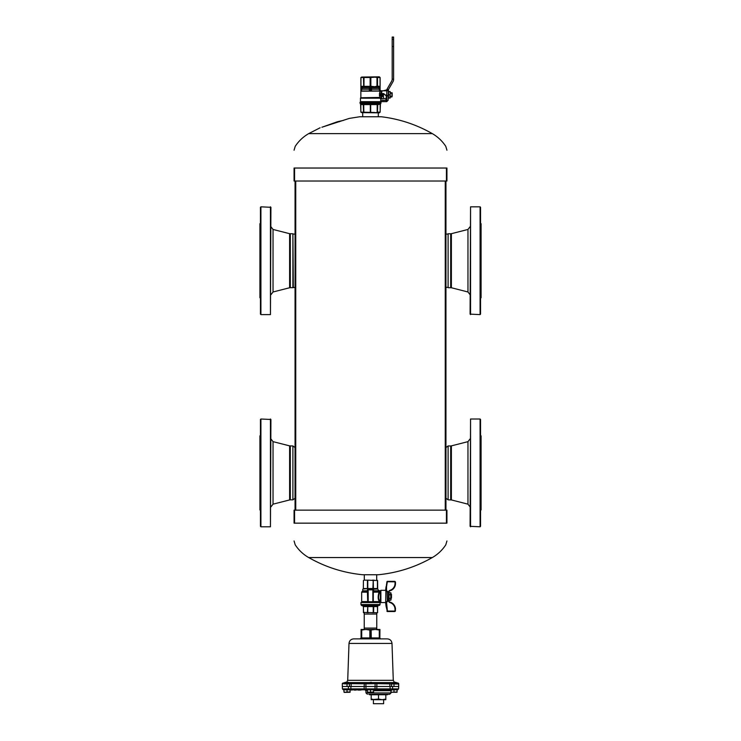 <?xml version="1.0" encoding="UTF-8"?>
<svg xmlns="http://www.w3.org/2000/svg" width="741" height="741" viewBox="0 0 741 741"><rect width="100%" height="100%" fill="white"/><g stroke="black" fill="none" stroke-linecap="round" stroke-linejoin="round"><path stroke-width="1.11" d="M350.78 689.806L352.688 689.806M390.414 689.806L390.915 689.806L390.915 691.992L392.508 692.261L397.046 691.992L397.046 689.806L397.658 689.806L343.342 689.806L343.954 689.806L343.954 691.992L345.547 692.261L347.02 691.992L347.02 689.806L350.085 689.806L350.085 691.992L347.02 691.992M390.915 689.806L370.5 689.806L370.435 692.011M373.566 689.806L373.566 691.992L369.027 692.261L367.434 691.992L367.434 689.806L366.61 689.806M351.262 689.806L352.012 689.806M350.78 689.871L352.105 690.084M355.912 690.084L355.272 690.084M354.985 690.084L356.384 689.991L354.142 689.806M360.172 690.084L358.449 690.084M358.866 690.084L359.969 689.806M350.669 689.982L351.929 689.806M357.736 689.991L361.108 689.991M356.421 689.899L354.096 690.084M368.749 694.28L389.646 694.28L368.749 694.28M369.537 694.752L387.487 694.743L369.064 694.28M364.266 629.452L364.229 628.09L376.771 628.09L376.734 629.452M376.734 612.714L376.771 614.067L364.229 614.067L364.229 628.09M391.007 598.043L391.48 598.043L391.007 598.561M391.007 594.319L391.48 594.319L391.48 598.043M391.007 594.838L391.48 594.838M380.17 591.874L380.17 591.29A0.472 0.472 0 0 0 379.929 590.883L380.17 592.022L379.457 592.578C378.216 596.449 378.327 599.228 379.8 600.923L380.402 600.923M379.929 591.29L380.17 591.29A0.472 0.472 0 0 0 379.929 590.883A0.472 0.472 0 0 1 380.17 591.29A0.472 0.472 0 0 0 379.929 590.883L378.429 590.29L379.809 591.086M378.429 590.29L377.465 588.595M378.799 594.069L379.457 592.578L379.003 592.17C377.817 596.449 377.929 599.525 379.327 601.396L379.8 600.923M379.929 592.105L373.575 592.17L373.677 591.161L373.297 592.17L372.862 589.373L373.325 589.845A0.472 0.472 0 0 0 372.862 589.373L373.325 589.845A0.472 0.472 0 0 0 372.862 589.373L373.612 589.845L373.232 588.558L374.233 589.169L377.688 589.021L377.438 588.558L377.688 589.021M379.559 591.874L378.355 591.161L373.677 591.161M379.364 591.772L373.325 591.475M378.429 590.809L373.612 590.809L373.325 589.845A0.472 0.472 0 0 0 372.862 589.373L373.232 580.453L373.418 588.558M373.205 588.725L377.465 588.725M379.327 601.572L373.297 601.572L373.297 592.17L373.195 601.711L379.568 601.979L379.327 601.396M373.64 588.725L377.438 588.558L377.438 580.453L377.54 588.558M377.688 588.734L377.577 580.453L373.566 580.453M370.611 589.169L368.342 589.049M373.325 589.845A0.472 0.472 0 0 0 372.862 589.373L367.675 589.845L368.268 589.049L372.732 589.049M376.808 580.175L377.577 580.453M368.397 588.789L367.388 589.845L368.397 588.789L372.603 588.789M373.455 602.118L380.05 602.535L360.95 602.535L373.195 601.711M368.212 602.146L368.138 589.845L372.862 589.845L372.862 601.766L368.499 601.711M364.192 580.175L368.657 580.175L367.768 580.453L367.795 588.725L373.131 588.549M368.657 580.175L373.232 580.453M372.343 580.175L374.196 580.175M367.545 602.118L367.425 601.572L361.673 601.572L361.673 592.17L367.425 592.17L367.323 591.161L362.72 590.809L367.675 590.809L367.703 592.17L367.675 589.845A0.472 0.472 0 0 1 368.138 589.373A0.472 0.472 0 0 0 367.675 589.845L368.138 589.373M372.454 602.118L368.546 602.118M366.804 580.175L367.768 580.453M367.869 588.549L363.312 589.021L363.423 580.453L363.312 589.021M363.423 580.453L363.312 588.734M361.673 601.572L367.805 601.711M363.414 588.715L367.36 588.725M363.535 588.725L367.434 588.558L367.434 580.453M367.091 588.53L363.914 588.53M366.638 605.981L363.016 606.036M374.251 606.11L363.183 606.036M377.966 606.119L374.613 606.11L377.984 606.036M374.362 605.981L377.336 605.971M368.777 606.11L367.638 606.036M377.845 606.147L377.845 606.147A0.472 0.472 0 0 0 377.577 606.583A0.472 0.472 0 0 1 377.845 606.147A0.472 0.472 0 0 0 377.577 606.583L377.817 606.036M377.577 606.583L377.577 612.437L376.808 612.714L377.577 612.714L377.438 606.583L373.232 606.583L373.77 606.036M372.223 606.11L373.362 606.036M373.232 612.437L373.232 606.583L363.423 606.583A0.472 0.472 0 0 0 363.155 606.147L363.155 606.147A0.472 0.472 0 0 1 363.155 606.157A0.472 0.472 0 0 1 363.423 606.583L363.423 612.437L376.808 612.714M363.155 606.147L363.155 606.147A0.472 0.472 0 0 1 363.155 606.157A0.472 0.472 0 0 1 363.423 606.583L363.423 612.714L364.192 612.714M366.804 612.714L368.657 612.714M372.343 612.714L374.196 612.714M391.007 592.939L388.886 592.856L388.886 600.034L385.681 602.109L386.061 602.692L386.533 602.164L385.681 602.109L385.876 590.549M388.886 600.034L386.533 602.164L387.395 611.056L394.545 611.056A0.472 0.472 0 0 0 395.018 610.584L395.018 609.352A7.077 7.077 0 0 0 390.072 602.6L390.211 602.155A1.89 1.89 0 0 1 388.886 600.358L390.776 600.182L391.007 598.283L391.007 599.914M387.33 601.785L387.098 591.457L388.886 592.531A1.89 1.89 0 0 1 390.211 590.734A7.549 7.549 0 0 0 395.49 583.538L395.49 582.296L395.49 583.538A7.549 7.549 0 0 1 390.211 590.734A1.89 1.89 0 0 0 388.886 592.531L385.681 590.781L386.932 581.741L394.545 581.824A0.472 0.472 0 0 1 395.018 582.296L395.018 583.538A7.077 7.077 0 0 1 390.072 590.281A2.362 2.362 0 0 0 388.506 591.902L388.265 592.235M388.886 600.358L388.571 600.914M388.265 600.645L388.506 600.988A2.362 2.362 0 0 0 390.072 602.6M395.49 609.352A7.549 7.549 0 0 0 390.211 602.155A7.549 7.549 0 0 1 395.49 609.352L395.018 610.584L395.49 609.352M386.061 590.049L385.589 590.54L386.061 586.705L386.533 586.742L387.395 581.352A0.472 0.472 0 0 0 386.932 581.741A0.472 0.472 0 0 1 387.395 581.352L394.545 581.352L394.545 581.824M386.061 602.692L386.061 606.184L385.589 602.248M394.545 611.056L394.545 611.529L387.395 611.529A0.472 0.472 0 0 1 386.932 611.14A0.472 0.472 0 0 0 387.395 611.529L386.061 606.184L386.533 606.138M394.545 611.529A0.945 0.945 0 0 0 395.49 610.584M386.533 586.742L386.533 590.725L386.107 590.345M387.33 591.096L386.413 591.123M395.49 582.296A0.945 0.945 0 0 0 394.545 581.352A0.945 0.945 0 0 1 395.49 582.296A0.945 0.945 0 0 0 394.545 581.352A0.945 0.945 0 0 1 395.49 582.296L395.018 582.296M380.402 591.475L380.402 602.1L380.402 591.475M391.007 594.606L390.776 592.763L390.776 594.402L388.886 594.606L388.886 592.976L389.127 600.117L390.776 600.117M391.007 594.81L391.007 598.283M388.886 598.08L389.127 594.81L390.776 594.81L390.776 598.487L389.127 598.487L391.007 598.08M361.071 629.452L379.929 629.452L379.929 630.091L375.215 629.452L370.167 630.128L365.785 629.452L361.145 630.128L361.071 629.452M353.716 638.881L387.284 638.881C390.072 639.14 391.646 640.65 391.998 643.429L349.002 643.429C349.363 640.65 350.928 639.14 353.716 638.881L369.722 638.881L370.167 637.936L369.713 638.881L369.852 637.936L369.713 638.881L371.287 638.881L370.833 630.128M361.071 637.936L361.071 630.091L361.071 637.936L360.126 638.881L361.071 637.936L371.148 637.936L371.287 638.881L371.148 630.091M371.148 637.936L379.281 637.936L380.087 638.881L379.281 637.936L379.281 630.091M380.087 638.881L379.281 637.936M379.512 630.128L379.512 637.936L379.929 630.091L379.855 637.936L380.42 638.761M380.383 638.761L380.874 638.881M360.913 638.881L361.71 638.001M360.321 638.862L361.145 637.936L361.071 630.091M385.227 638.881L371.287 638.881M345.325 682.711L374.196 682.887L366.804 682.887L365.897 683.832L351.141 683.656L351.753 682.711M390.137 686.499L390.081 688.898L376.826 688.898L376.845 686.499L375.103 686.499L375.103 683.832L374.196 682.887L376.465 682.711M389.859 686.499L398.695 686.499L398.695 684.026L376.854 683.656L376.854 686.499L389.859 686.499L389.859 683.656A0.945 0.676 90 0 0 389.247 682.711L376.65 682.711L376.854 683.656L365.897 683.832L365.897 686.499L364.146 686.499L364.174 688.898L365.998 688.898L365.915 686.499L375.103 686.499L375.002 688.898L376.826 688.898L376.604 689.806M398.445 684.063L397.621 683.119L391.609 682.813L391.544 686.499M392.471 682.73L395.842 682.943L392.813 682.646M346.788 682.73L348.826 682.656L348.437 682.257L345.13 682.73A0.945 0.908 90 0 0 344.991 682.813M368.61 682.794L372.241 682.73M348.187 682.646L346.112 682.794M344.333 682.896L345.26 682.776M364.35 682.711L364.146 686.499L349.456 686.499L349.391 682.813M351.141 686.499L351.141 683.656L347.02 683.915L346.519 683.007M393.98 686.499L394.045 682.98M349.456 686.499L347.02 686.499L347.02 683.915L343.833 683.832M344.834 683.1L345.325 683.072M342.824 683.183L342.305 684.026C342.129 683.285 342.814 682.906 344.361 682.896M393.98 683.915L396.407 684.026M396.667 682.896L395.675 682.711M397.621 683.119L395.74 682.776M347.047 682.878L347.825 682.813M342.305 684.026L342.305 686.499L347.02 686.499M350.085 692.261L344.195 692.4M373.566 692.261L367.434 692.261M371.176 682.257L372.39 682.73L368.61 682.73L371.176 682.257M393.98 691.992L393.98 689.806M397.046 692.261L390.915 692.261M392.174 682.656L395.398 682.257L396.009 682.813M383.634 699.708L383.634 703.718L373.399 703.718L373.399 699.708M373.399 703.718L383.634 703.718M371.204 699.708L378.512 699.05L382.171 699.708L385.82 699.05L385.82 699.708L374.863 699.708L371.204 699.05L371.204 699.708L371.204 694.752M378.512 694.752L378.512 699.05M385.82 694.752L385.82 699.05M384.431 699.708L375.678 699.708M379.29 112.613L361.71 112.613L379.29 112.845L380.161 112.113L380.161 104.527L380.754 103.036M374.816 112.484L360.876 112.132L360.58 104.101L376.521 104.12L371.519 104.592L376.335 104.592L377.762 104.101L375.187 104.12M380.124 112.132L377.428 112.132L377.762 104.101L377.262 104.101L377.78 104.592L380.42 104.101L380.124 112.132M360.876 104.555L363.22 104.592L360.793 104.12M377.78 104.592L380.207 104.12L377.706 104.12M371.519 104.592L370.148 104.101L370.676 104.555L370.676 112.132M363.22 104.592L369.481 104.592L369.296 104.12M364.479 104.12L364.665 104.592L363.738 104.101L363.822 112.132M363.572 112.132L363.238 104.101M370.852 104.101L370.148 104.101M359.987 102.554L359.987 103.036L381.013 103.036L380.874 102.221L360.126 102.221L381.013 102.554M369.324 86.947L369.324 89.92L369.324 89.189L362.034 89.189L362.099 87.623L361.173 86.327L360.923 90.976L370.213 90.976L369.324 89.92L369.611 86.327L361.173 86.327M369.611 86.327L361.441 86.79M363.692 86.475L363.498 77.499L364.007 77.499L363.349 77.425M363.951 86.475L364.007 77.499L370.861 77.499L370.139 77.499L370.139 90.93M362.034 89.189L361.173 90.615M379.29 77.055L361.71 77.055L379.29 76.823L380.124 77.536L380.124 90.689L381.152 90.689L381.559 93.449M360.95 90.93L360.95 77.499L363.498 77.499M371.676 88.957L378.901 88.957L379.559 86.79L374.751 87.049L371.389 86.327L371.389 90.615L370.861 90.93L370.861 77.499L374.816 77.184L377.502 77.499L376.993 77.499L376.993 86.141L374.77 86.716L371.389 86.327M371.676 86.947L371.389 90.615L371.676 89.189L378.966 89.189L379.855 90.652M366.452 77.166L367.61 77.166M379.438 95.913L379.911 90.976L370.213 90.976M379.559 86.79L379.827 86.327L377.502 86.141L377.502 77.499L380.05 77.499L380.114 91.189M380.003 97.534L380.309 98.636L379.707 97.756L360.617 97.858L379.846 97.858L380.068 91.402L379.401 94.033M360.719 97.756L379.864 97.442M380.105 91.069L360.858 91.208L360.858 97.423M383.44 93.635L385.329 95.052L386.746 95.052L386.746 90.8L382.032 90.8A0.472 0.472 0 0 0 381.559 91.273L381.559 93.162A0.472 0.472 0 0 0 381.865 93.607L383.44 93.551L383.44 96.478L381.43 96.469L380.587 95.626L380.587 93.996L381.634 93.144M381.43 96.469L382.393 96.015L381.041 95.719L380.587 93.996M381.254 96.497L380.587 95.626M383.44 96.015L381.939 95.543L381.309 93.459M381.309 96.173L380.522 101.665L360.478 101.665L360.478 98.192L380.152 98.192M383.44 96.478L383.44 98.581L381.383 98.757L381.383 96.645L383.44 96.219M381.152 90.689L381.43 93.153M381.865 93.607L381.559 91.273M386.506 96.228L386.274 98.516L386.274 95.987M388.238 91.56L388.154 100.239L386.746 101.647L385.376 101.647L386.746 100.285L386.746 96.46L385.329 95.052M388.534 94.811L388.534 91.56L389.905 91.56L390.201 93.255L389.905 98.062L388.534 98.062L388.534 94.811L389.905 94.811M390.201 98.062L390.201 91.56M390.285 96.432L391.933 96.432L391.933 96.932L390.285 96.932M390.285 93.19L391.933 93.19L391.933 96.932M390.285 92.69L392.165 92.921L392.165 96.321M391.933 92.69L392.165 93.301M386.746 95.052L388.154 96.46L388.479 89.504L392.971 81.714A4.715 4.715 0 0 0 393.601 79.352L392.193 79.018L392.193 39.347L393.601 39.347L393.601 37.05L392.193 37.05L392.193 39.347M386.746 98.822L385.329 100.239L383.912 100.239L383.912 101.647L382.032 101.647L382.032 100.239L383.912 100.239M385.376 101.647L383.912 101.647M382.032 101.647L381.559 101.647L382.032 100.239M393.601 39.347L393.601 46.479L392.193 46.479M388.543 89.392L381.476 91.273M383.44 93.718L383.995 93.718M386.746 90.8L388.154 90.726M393.601 46.479L393.601 79.018M386.904 89.392L391.554 81.334A4.715 4.715 0 0 0 392.193 79.018M448.101 287.665L448.101 233.767L448.101 287.665L451.38 287.749L467.96 291.982L470.09 294.723M470.554 206.822L470.09 314.138L480.085 314.61L480.085 206.822L470.554 206.822L470.554 314.61M480.085 314.61L480.557 314.138L480.557 207.295L480.085 206.822M481.076 223.652L481.076 297.78L481.076 223.652L480.557 223.421M295.057 287.36L292.899 287.665L292.899 233.767L289.62 233.684L273.04 229.46L270.91 226.718M293.306 287.36L292.899 233.767M270.446 314.61L270.91 207.295L260.915 206.822L260.915 314.61L270.446 314.61L270.446 206.822M260.915 206.822L260.443 207.295L260.443 314.138L260.915 314.61M259.924 297.78L259.924 223.652L259.924 297.78L260.443 298.012M295.057 498.248L292.899 499.851L292.899 445.952L289.62 445.869L273.04 441.645L270.91 438.904M295.029 498.248L295.029 447.555L292.899 445.952M270.446 526.795L270.91 419.48L260.915 419.008L260.915 526.795L270.446 526.795L270.446 419.008M260.915 419.008L260.443 419.48L260.443 526.323L260.915 526.795M259.924 509.965L259.924 435.838L259.924 509.965L260.443 510.197M448.101 499.851L445.971 498.248L445.971 447.555L448.101 445.952L448.101 499.851L451.38 499.934L467.96 504.167L470.09 506.909M470.554 419.008L470.09 526.323L480.085 526.795L480.085 419.008L470.554 419.008L470.554 526.795M480.085 526.795L480.557 526.323L480.557 419.48L480.085 419.008M481.076 435.838L481.076 509.965L481.076 435.838L480.557 435.606M445.943 510.151L445.943 181.026M295.057 181.026L295.057 510.151M308.701 557.556L432.299 557.556C415.516 567.124 397.509 572.858 378.28 574.747L362.72 574.747C343.491 572.858 325.484 567.124 308.701 557.556C303.199 554.388 298.706 550.146 295.214 544.839L294.066 540.976M446.934 510.151L446.934 523.155C446.934 546.636 446.934 546.636 446.934 523.155L446.934 510.151L446.434 510.151L446.434 523.155C445.721 551.739 445.721 551.739 446.434 523.155L294.566 523.155C295.279 551.739 295.279 551.739 294.566 523.155L294.066 523.155L294.066 510.151L294.066 523.155C294.066 546.636 294.066 546.636 294.066 523.155M446.434 510.151L294.066 510.151M321.909 127.23L349.326 118.403L359.654 116.763L381.346 116.763C399.464 118.958 416.451 124.581 432.299 133.621C437.801 136.798 442.294 141.04 445.786 146.338L446.934 150.21M446.434 168.031C445.721 139.447 445.721 139.447 446.434 168.031L446.934 168.031L446.934 181.026L446.434 181.026L446.434 168.031L294.566 168.031C295.279 139.447 295.279 139.447 294.566 168.031L294.566 181.026L446.434 181.026M446.934 168.031C446.934 144.541 446.934 144.541 446.934 168.031L446.934 181.026M294.066 181.026L294.066 168.031C294.066 144.541 294.066 144.541 294.066 168.031L294.066 181.026L294.566 181.026M322.52 127.035L337.479 121.719L339.406 121.719M367.675 590.809L367.388 589.845M367.703 601.572L367.425 592.17L367.703 601.572M398.677 686.499L398.593 688.898L397.658 689.806L398.593 688.898L392.6 688.898L392.573 686.499M389.395 689.806A0.945 0.685 -90 0 0 390.081 688.898L392.6 688.898L392.878 689.806M374.085 689.806A0.945 0.917 -90 0 0 375.002 688.898L365.998 688.898A0.945 0.917 90 0 0 366.915 689.806M364.396 689.806L364.174 688.898L350.919 688.898L350.864 686.499M348.427 686.499L348.4 688.898L350.919 688.898A0.945 0.685 90 0 0 351.605 689.806M348.122 689.806L348.4 688.898L342.407 688.898L342.323 686.499L342.407 688.898L343.342 689.806L342.407 688.898M358.866 689.806L357.551 689.806M390.915 690.714L373.566 690.714M367.434 690.714L365.897 690.714L364.952 689.806M365.897 690.714L365.971 692.918L391.063 692.918L391.081 692.353M379.253 591.651L378.512 590.985M373.909 588.53L377.086 588.53M368.184 588.53L372.816 588.53M360.95 602.535L360.95 604.545L380.05 604.545L380.05 602.535M360.95 604.545L361.423 605.36L379.577 605.36L380.05 604.545M361.423 605.36L362.247 605.832L379.577 605.36M367.314 591.818L361.673 592.17M368.703 605.971L372.297 605.971M363.664 605.971L366.211 605.971M373.76 606.147L373.566 612.437M367.768 612.437L367.768 606.583L367.434 612.437M363.368 606.147L363.562 612.437M390.211 590.734A1.89 1.89 0 0 0 388.886 592.531A1.89 1.89 0 0 1 390.211 590.734L390.072 590.281M388.414 592.328L388.414 600.553M385.978 590.327L380.874 590.308L380.874 602.572L385.978 602.553M395.49 583.538L395.018 583.538M389.127 592.763L390.776 592.763M370.167 637.936L370.167 630.128M369.852 637.936L369.852 630.091M361.488 637.936L361.488 630.128M361.719 637.936L361.719 630.091M391.998 643.429L393.286 680.331L347.714 680.331L346.593 682.257M392.23 682.6L372.251 682.6M368.749 682.6L348.77 682.6M345.149 682.711L344.25 682.711L345.602 682.257M395.398 682.257L396.75 682.711L395.851 682.711M376.335 104.592L377.178 104.555L377.178 112.132M369.481 104.592L370.324 104.555L370.324 112.132M361.71 112.613L360.839 112.113L360.839 104.527L360.246 103.657L380.754 103.657M362.099 87.623L369.324 87.623M362.099 88.957L369.324 88.957M369.324 87.29L361.96 87.29M380.874 102.221L360.126 102.221M361.608 86.947L361.608 89.92M370.139 86.364L370.861 86.364M371.676 87.623L378.901 87.623M379.04 87.29L371.676 87.29M379.392 86.947L379.392 89.92M379.827 86.327L379.827 90.615M381.615 98.581L381.615 96.562M383.44 93.607L381.939 94.079L382.097 93.551M383.44 95.543L382.393 95.543L382.393 94.079L383.44 94.079M392.193 37.328L393.601 37.328M481.076 297.78L480.789 223.652M448.101 233.767L450.685 233.767L450.685 287.665M450.685 233.767L451.38 233.684L451.38 287.749M451.38 233.684L467.96 229.46L467.96 291.982M259.924 223.652L260.211 297.78M292.899 287.665L290.315 287.665L290.315 233.767M290.315 287.665L289.62 287.749L289.62 233.684M289.62 287.749L273.04 291.982L273.04 229.46M259.924 435.838L260.211 509.965M292.899 499.851L290.315 499.851L290.315 445.952M290.315 499.851L289.62 499.934L289.62 445.869M289.62 499.934L273.04 504.167L273.04 441.645M481.076 509.965L480.789 435.838M448.101 445.952L450.685 445.952L450.685 499.851M450.685 445.952L451.38 445.869L451.38 499.934M451.38 445.869L467.96 441.645L467.96 504.167M295.742 181.026L295.742 510.151M445.258 181.026L445.258 510.151M446.934 523.155L446.434 523.155M294.566 510.151L294.566 523.155M294.066 150.21L295.214 146.338C298.706 141.04 303.199 136.798 308.701 133.621L432.299 133.621M294.066 168.031L294.566 168.031M391.137 690.714L392.082 689.806M391.063 692.918L389.646 694.28M365.971 692.918L367.388 694.28M387.487 694.752L387.96 694.28M376.771 614.067L376.771 628.09M364.266 612.714L364.229 614.067M362.72 590.809L362.72 589.345L363.535 588.595M362.562 591.161L361.83 591.818M380.874 602.572L380.402 602.1M380.874 590.308L380.402 590.781M364.303 574.747L364.303 580.175M376.697 574.747L376.697 580.175M349.002 643.429L347.714 680.331M393.286 680.331L394.407 682.257M343.389 683.656L344.25 682.711M343.639 682.98L342.888 683.146M396.639 682.896C398.195 682.906 398.88 683.285 398.695 684.026L398.056 683.128M397.815 683.054L397.324 682.98M397.611 683.656L396.75 682.711M360.246 103.657L360.246 103.036M361.71 77.055L360.876 77.536L360.858 91.208M386.274 98.516L383.44 98.516M378.308 116.763L378.308 112.845M362.692 116.763L362.692 112.845M467.96 229.46L470.09 226.718M273.04 291.982L270.91 294.723M273.04 504.167L270.91 506.909M467.96 441.645L470.09 438.904M295.057 251.301L295.057 270.132M295.057 463.486L295.057 482.326M445.943 482.326L445.943 463.486M445.943 251.301L445.943 270.132M432.299 557.556C437.801 554.388 442.294 550.146 445.786 544.839L446.934 540.976M308.701 133.621L320.112 127.785M447.694 287.36L445.943 287.36M447.694 234.073L445.943 234.073M343.444 120.394L337.479 121.719M295.057 234.073L293.306 234.073"/></g></svg>
